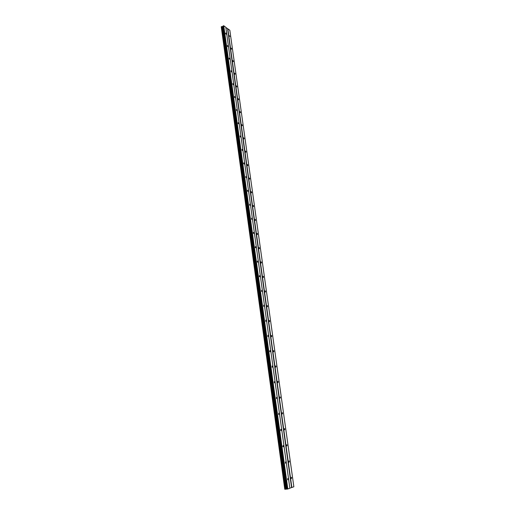 <?xml version="1.0" encoding="UTF-8"?>
<svg xmlns="http://www.w3.org/2000/svg" width="515" height="515" viewBox="0 0 515 515"><rect width="100%" height="100%" fill="white"/><g stroke="black" fill="none" stroke-linecap="round" stroke-linejoin="round"><path stroke-width="0.77" d="M226.272 33.861L225.795 33.044L225.628 33.398L226.104 34.215L226.272 33.861M288.059 479.047L287.788 478.454L287.692 479.858L288.059 479.047M285.767 462.502L285.49 461.904L285.4 463.288L285.767 462.502M283.488 446.119L283.211 445.514L282.851 446.28L283.134 446.885L283.488 446.119M281.242 429.903L280.952 429.291L280.598 430.038L280.887 430.649L281.242 429.903M279.014 413.854L278.718 413.236L278.667 414.575L279.014 413.854M276.806 397.96L276.504 397.335L276.465 398.661L276.806 397.96M274.624 382.22L274.315 381.589L274.289 382.902L274.624 382.22M272.461 366.641L272.145 366.004L272.132 367.304L272.461 366.641M270.317 351.211L269.995 350.567L269.673 351.211L269.995 351.861L270.317 351.211M268.199 335.935L267.871 335.284L267.884 336.565L268.199 335.935M266.101 320.806L265.766 320.143L265.792 321.418L266.101 320.806M264.021 305.82L263.68 305.157L263.719 306.419L264.021 305.82M261.961 290.981L261.614 290.312L261.665 291.561L261.961 290.981M259.921 276.285L259.566 275.602L259.277 276.169L259.631 276.845L259.921 276.285M257.899 261.729L257.539 261.041L257.255 261.588L257.616 262.277L257.899 261.729M255.897 247.309L255.53 246.614L255.253 247.142L255.62 247.837L255.897 247.309M253.914 233.025L253.541 232.323L253.271 232.838L253.644 233.54L253.914 233.025M251.951 218.875L251.565 218.16L251.687 219.377L251.951 218.875M250.007 204.854L249.614 204.14L249.749 205.35L250.007 204.854M248.076 190.968L247.676 190.241L247.432 190.724L247.831 191.445L248.076 190.968M246.17 177.212L245.764 176.478L245.925 177.675L246.17 177.212M244.277 163.577L243.865 162.837L243.634 163.294L244.046 164.034L244.277 163.577M242.398 150.071L241.979 149.324L242.172 150.515L242.398 150.071M240.544 136.687L240.119 135.934L240.325 137.119L240.544 136.687M238.703 123.426L238.271 122.66L238.059 123.085L238.49 123.845L238.703 123.426M236.881 110.281L236.436 109.515L236.675 110.693L236.881 110.281M235.072 97.258L234.628 96.479L234.428 96.878L234.872 97.657L235.072 97.258M233.282 84.351L232.825 83.565L233.089 84.743L233.282 84.351M231.505 71.559L231.048 70.767L231.319 71.939L231.505 71.559M229.742 58.884L229.278 58.079L229.104 58.453L229.568 59.251L229.742 58.884M227.997 46.318L227.527 45.507L227.36 45.867L227.83 46.678L227.997 46.318M229.902 36.481L229.433 35.677L229.902 36.481M291.67 477.823L291.4 477.231L291.31 478.622L291.67 477.823M289.379 461.44L289.102 460.841L289.024 462.219L289.379 461.44M287.106 445.218L286.829 444.619L286.758 445.977L287.106 445.218M284.859 429.162L284.576 428.557L284.228 429.291L284.518 429.896L284.859 429.162M282.632 413.262L282.342 412.65L282.297 413.976L282.632 413.262M280.43 397.522L280.134 396.898L279.8 397.599L280.102 398.217L280.43 397.522M278.248 381.93L277.946 381.306L277.617 381.982L277.926 382.606L278.248 381.93M276.091 366.493L275.776 365.862L275.77 367.156L276.091 366.493M273.948 351.211L273.632 350.573L273.317 351.211L273.639 351.848L273.948 351.211M271.83 336.07L271.508 335.426L271.199 336.05L271.521 336.694L271.83 336.07M269.731 321.077L269.403 320.427L269.1 321.032L269.435 321.682L269.731 321.077M267.652 306.232L267.317 305.569L267.021 306.161L267.362 306.818L267.652 306.232M265.598 291.522L265.251 290.853L265.309 292.095L265.598 291.522M263.558 276.954L263.21 276.278L262.927 276.838L263.274 277.514L263.558 276.954M261.536 262.521L261.182 261.839L260.905 262.386L261.266 263.068L261.536 262.521M259.534 248.23L259.174 247.541L258.903 248.069L259.27 248.758L259.534 248.23M257.558 234.068L257.185 233.372L256.921 233.887L257.294 234.583L257.558 234.068M255.595 220.034L255.215 219.332L255.337 220.536L255.595 220.034M253.644 206.135L253.258 205.427L253.013 205.916L253.399 206.624L253.644 206.135M251.719 192.365L251.326 191.644L251.088 192.121L251.481 192.842L251.719 192.365M249.807 178.718L249.408 177.99L249.575 179.181L249.807 178.718M247.915 165.199L247.509 164.465L247.284 164.916L247.689 165.65L247.915 165.199M246.041 151.796L245.629 151.056L245.41 151.5L245.822 152.24L246.041 151.796M244.181 138.522L243.762 137.775L243.968 138.953L244.181 138.522M242.34 125.364L241.915 124.611L241.709 125.029L242.134 125.782L242.34 125.364M240.518 112.328L240.087 111.562L239.887 111.967L240.318 112.734L240.518 112.328M238.709 99.401L238.271 98.635L238.516 99.801L238.709 99.401M236.913 86.597L236.469 85.818L236.282 86.205L236.726 86.984L236.913 86.597M235.136 73.903L234.686 73.117L234.505 73.49L234.956 74.276L235.136 73.903M233.379 61.317L232.922 60.525L232.748 60.892L233.205 61.684L233.379 61.317M231.634 48.848L231.171 48.043L231.003 48.404L231.467 49.202L231.634 48.848M287.808 488.999L223.742 25.756L225.808 27.276L289.861 488.246L287.537 489.044L223.51 25.75L223.111 26.355L221.25 26.774L284.808 489.25L221.27 26.729M221.276 26.935L284.769 489.199M227.572 28.743L291.587 487.563L293.859 486.784L229.832 30.237L225.834 27.462M291.587 487.563L289.855 488.194M287.537 489.044L284.808 489.25M221.559 26.606L285.156 489.224M222.145 26.613L285.825 489.108M285.239 489.211L221.63 26.606M222.506 26.619L286.231 489.038M223.111 26.355L286.977 488.98M223.079 25.937L287.016 489.083M291.851 487.518L227.81 28.743"/></g></svg>
